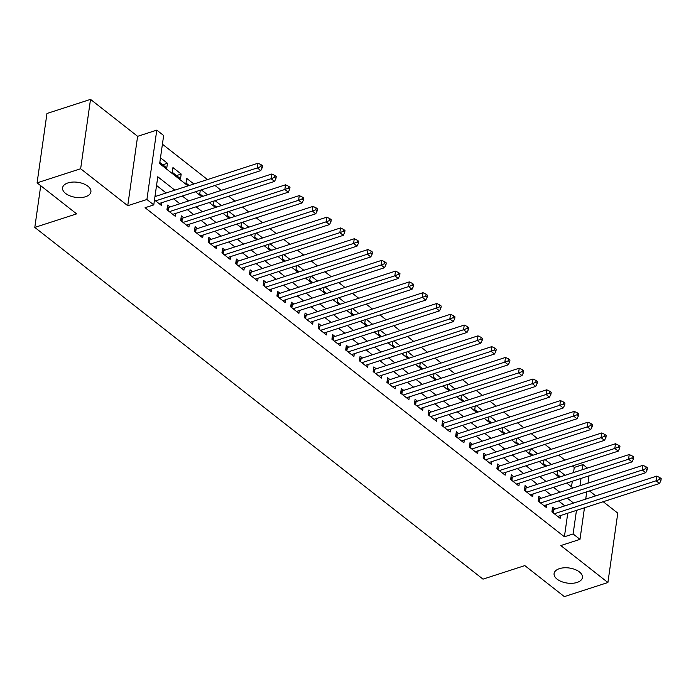 <?xml version="1.0" encoding="UTF-8"?>
<svg xmlns="http://www.w3.org/2000/svg" width="696" height="696" viewBox="0 0 696 696"><rect width="100%" height="100%" fill="white"/><g stroke="black" fill="none" stroke-linecap="round" stroke-linejoin="round"><path stroke-width="1.04" d="M559.453 568.641A14.311 7.604 8.1 0 1 574.931 569.458A14.311 7.604 8.1 0 1 582.422 577.558A14.311 7.604 8.1 0 1 577.054 582.448A14.311 7.604 8.1 0 1 561.576 581.621A14.311 7.604 8.1 0 1 554.094 573.53A14.311 7.604 8.1 0 1 559.453 568.641M67.947 182.926A14.311 7.604 8.1 0 1 83.416 183.744A14.311 7.604 8.1 0 1 90.906 191.844A14.311 7.604 8.1 0 1 85.547 196.733A14.311 7.604 8.1 0 1 70.07 195.907A14.311 7.604 8.1 0 1 62.579 187.807A14.311 7.604 8.1 0 1 67.947 182.926M573.539 472.567L574.27 467.416L582.987 464.589L587.424 468.077M40.733 185.71L34.8 227.418L482.998 579.142L524.819 565.604L564.343 596.62L607.904 582.517L617.778 513.143L603.223 501.72M595.75 495.857L589.468 490.932M34.8 227.418L76.621 213.872L37.088 182.857L46.963 113.483L90.523 99.38L80.649 168.745L127.742 205.703L146.908 199.5L156.783 130.126L163.656 135.52L159.654 163.647L188.007 185.893M127.742 205.703L137.617 136.329L90.523 99.38M137.617 136.329L156.783 130.126M574.27 467.416L572.434 465.963M564.961 460.108L558.679 455.175M551.215 449.312L544.933 444.387M537.46 438.524L531.187 433.599M523.714 427.736L517.433 422.811M509.968 416.947L503.687 412.023M496.213 406.16L489.94 401.235M482.467 395.371L476.186 390.439M468.721 384.584L462.44 379.651M454.975 373.787L448.694 368.863M441.22 362.999L434.948 358.075M427.475 352.211L421.193 347.287M413.728 341.423L407.447 336.499M399.974 330.635L393.701 325.711M386.228 319.847L379.946 314.914M372.482 309.059L366.2 304.126M358.727 298.262L352.454 293.338M344.981 287.474L338.708 282.55M331.235 276.686L324.954 271.762M317.489 265.898L311.208 260.974M303.734 255.11L297.462 250.186M289.988 244.322L283.707 239.389M276.242 233.534L269.961 228.601M262.488 222.737L256.215 217.813M248.742 211.949L242.469 207.025M234.996 201.161L228.714 196.237M221.25 190.373L214.968 185.449M207.495 179.585L162.42 144.211M37.088 182.857L80.649 168.745M554.973 509.063L552.563 507.175L551.902 511.865L560.149 518.337L560.541 515.536M541.227 498.275L538.817 496.387L538.147 501.068L546.395 507.549L546.795 504.748M527.472 487.487L525.071 485.599L524.401 490.28L532.649 496.753L533.049 493.96M513.726 476.69L511.316 474.803L510.655 479.492L518.903 485.965L519.303 483.172M499.98 465.902L497.57 464.014L496.9 468.704L505.157 475.177L505.548 472.384M486.226 455.114L483.824 453.227L483.155 457.916L491.402 464.389L491.802 461.596M472.48 444.326L470.07 442.439L469.408 447.128L477.656 453.601L478.056 450.799M458.734 433.538L456.324 431.65L455.663 436.34L463.91 442.813L464.302 440.011M444.979 422.75L442.578 420.863L441.908 425.552L450.155 432.025L450.556 429.223M431.233 411.962L428.832 410.075L428.162 414.755L436.409 421.228L436.81 418.435M417.487 401.166L415.077 399.278L414.416 403.967L422.663 410.44L423.064 407.647M403.741 390.378L401.331 388.49L400.661 393.179L408.917 399.652L409.309 396.859M389.986 379.59L387.585 377.702L386.915 382.391L395.163 388.864L395.563 386.071M376.24 368.802L373.83 366.914L373.169 371.603L381.417 378.076L381.817 375.275M362.494 358.014L360.084 356.126L359.414 360.815L367.671 367.288L368.062 364.486M348.74 347.226L346.338 345.338L345.668 350.027L353.916 356.5L354.316 353.699M334.993 336.438L332.592 334.55L331.922 339.23L340.17 345.703L340.57 342.91M321.248 325.641L318.838 323.753L318.176 328.442L326.424 334.915L326.824 332.123M307.501 314.853L305.092 312.965L304.422 317.654L312.678 324.127L313.07 321.334M293.747 304.065L291.346 302.177L290.676 306.866L298.923 313.339L299.324 310.546M280.001 293.277L277.591 291.389L276.93 296.078L285.177 302.551L285.577 299.75M266.255 282.489L263.845 280.601L263.175 285.29L271.431 291.763L271.823 288.962M252.5 271.701L250.099 269.813L249.429 274.502L257.677 280.975L258.077 278.174M238.754 260.913L236.353 259.025L235.683 263.706L243.931 270.178L244.331 267.386M225.008 250.125L222.598 248.228L221.937 252.918L230.185 259.39L230.585 256.598M211.262 239.328L208.852 237.44L208.182 242.13L216.43 248.602L216.83 245.81M197.507 228.54L195.106 226.652L194.436 231.342L202.684 237.815L203.084 235.022M183.761 217.752L181.351 215.864L180.69 220.554L188.938 227.026L189.338 224.234M170.015 206.964L167.606 205.076L166.936 209.766L175.192 216.239L175.583 213.437M162.742 164.787L167.44 163.264L160.48 157.801M176.488 175.575L181.195 174.052L172.947 167.579L172.277 172.269L180.525 178.742L181.195 174.052M193.871 183.996L186.693 178.367L186.023 183.057L189.164 185.519M207.617 194.784L201.335 189.86M221.363 205.581L215.081 200.648M235.109 216.369L228.836 211.436M248.864 227.157L242.582 222.233M262.61 237.945L256.328 233.021M276.356 248.733L270.083 243.809M290.11 259.521L283.829 254.597M303.856 270.309L297.575 265.385M317.602 281.106L311.329 276.173M331.348 291.894L325.075 286.961M345.103 302.682L338.822 297.757M358.849 313.47L352.567 308.546M372.595 324.258L366.322 319.334M386.35 335.046L380.068 330.121M400.096 345.834L393.814 340.91M413.842 356.63L407.569 351.697M427.588 367.418L421.315 362.486M441.342 378.206L435.061 373.282M455.088 388.994L448.807 384.07M468.834 399.782L462.562 394.858M482.589 410.57L476.308 405.646M496.335 421.358L490.054 416.434M510.081 432.155L503.808 427.222M523.827 442.943L517.554 438.01M537.582 453.731L531.3 448.807M551.328 464.519L545.046 459.595M571.503 486.852L572.303 481.249M159.819 162.49L166.779 167.954L167.44 163.264M200.291 190.199L199.769 193.845L202.919 196.307M214.037 200.987L213.524 204.633L216.665 207.095M227.792 211.775L227.27 215.421L230.411 217.891M241.538 222.563L241.016 226.209L244.157 228.68M255.284 233.36L254.771 237.005L257.911 239.468M269.03 244.148L268.517 247.793L271.657 250.255M282.785 254.936L282.263 258.581L285.404 261.043M296.531 265.724L296.009 269.369L299.158 271.832M310.277 276.512L309.764 280.157L312.904 282.62M324.031 287.3L323.51 290.945L326.65 293.416M337.777 298.088L337.255 301.733L340.396 304.204M351.524 308.885L351.01 312.53L354.151 314.992M365.278 319.673L364.756 323.318L367.897 325.78M379.024 330.461L378.502 334.106L381.643 336.568M392.77 341.249L392.248 344.894L395.398 347.356M406.516 352.037L406.003 355.682L409.144 358.144M420.271 362.825L419.749 366.47L422.89 368.941M434.017 373.613L433.495 377.258L436.636 379.729M447.763 384.41L447.25 388.055L450.39 390.517M461.518 395.197L460.996 398.843L464.136 401.305M475.264 405.986L474.742 409.631L477.882 412.093M489.01 416.774L488.496 420.419L491.637 422.881M502.756 427.561L502.242 431.207L505.383 433.669M516.51 438.35L515.988 441.995L519.129 444.466M530.256 449.137L529.734 452.783L532.884 455.254M544.002 459.934L543.489 463.571L546.63 466.042M557.757 470.722L557.235 474.368L560.376 476.83M565.074 475.307L558.801 470.383M174.844 190.156L157.783 176.767L153.781 204.894L145.072 207.713L564.404 536.781L567.753 513.204M564.839 505.87L558.566 500.937M551.093 495.073L544.811 490.149M537.347 484.285L531.065 479.361M523.592 473.498L517.319 468.573M509.846 462.709L503.573 457.785M496.1 451.922L489.819 446.997M482.354 441.134L476.073 436.201M468.599 430.345L462.327 425.413M454.853 419.549L448.572 414.625M441.107 408.761L434.826 403.837M427.353 397.973L421.08 393.049M413.607 387.185L407.334 382.261M399.861 376.397L393.579 371.473M386.115 365.609L379.833 360.676M372.36 354.821L366.087 349.888M358.614 344.024L352.333 339.1M344.868 333.236L338.587 328.312M331.113 322.448L324.841 317.524M317.367 311.66L311.095 306.736M303.621 300.872L297.34 295.948M289.875 290.084L283.594 285.151M276.121 279.296L269.848 274.363M262.375 268.499L256.093 263.575M248.629 257.711L242.347 252.787M234.874 246.923L228.601 241.999M221.128 236.135L214.846 231.211M207.382 225.347L201.101 220.423M193.636 214.559L187.355 209.626M179.881 203.771L173.609 198.839M166.135 192.975L156.548 185.458M154.477 199.987L161.437 205.451L161.837 202.649M156.261 196.176L155.147 195.298M584.475 507.793L579.986 539.356L560.819 545.56L607.904 582.517M579.986 539.356L573.112 533.962L576.471 510.385M564.404 536.781L573.112 533.962M153.781 204.894L146.908 199.5M589.025 475.838L587.99 483.128M586.754 491.811L585.71 499.11M579.977 485.721L581.012 478.43M582.247 469.748L582.987 464.589M195.48 191.757L201.753 196.681M209.226 202.545L215.508 207.478M222.972 213.333L229.254 218.266M236.727 224.129L243 229.054M250.473 234.917L256.754 239.842M264.219 245.705L270.5 250.63M277.965 256.493L284.246 261.418M291.72 267.281L297.992 272.206M305.466 278.069L311.747 283.002M319.212 288.857L325.493 293.79M332.966 299.654L339.239 304.578M346.712 310.442L352.994 315.366M360.458 321.23L366.74 326.154M374.213 332.018L380.486 336.942M387.959 342.806L394.232 347.73M401.705 353.594L407.986 358.527M415.451 364.382L421.733 369.315M429.206 375.179L435.478 380.103M442.952 385.967L449.233 390.891M456.698 396.755L462.979 401.679M470.452 407.543L476.725 412.467M484.198 418.331L490.471 423.255M497.945 429.119L504.226 434.052M511.69 439.907L517.972 444.84M525.445 450.703L531.718 455.628M539.191 461.492L545.473 466.416M552.937 472.28L559.219 477.204M566.692 483.067L572.965 487.992M573.556 503.043L567.275 498.118M559.802 492.255L553.529 487.33M546.055 481.467L539.783 476.543M532.31 470.679L526.028 465.755M518.563 459.891L512.282 454.958M504.809 449.103L498.536 444.17M491.063 438.306L484.781 433.382M477.317 427.518L471.035 422.594M463.562 416.73L457.289 411.806M449.816 405.942L443.543 401.018M436.07 395.154L429.789 390.23M422.324 384.366L416.043 379.433M408.569 373.578L402.297 368.645M394.823 362.781L388.542 357.857M381.077 351.993L374.796 347.069M367.323 341.205L361.05 336.281M353.577 330.417L347.295 325.493M339.831 319.629L333.549 314.705M326.085 308.841L319.803 303.908M312.33 298.053L306.057 293.12M298.584 287.257L292.303 282.332M284.838 276.469L278.557 271.544M271.083 265.681L264.811 260.756M257.337 254.893L251.056 249.968M243.591 244.105L237.31 239.18M229.837 233.317L223.564 228.384M216.091 222.529L209.818 217.596M202.345 211.732L196.063 206.808M188.599 200.944L182.317 196.02M155.6 200.866L257.355 167.91L260.791 170.607L159.036 203.563M154.964 196.594L258.025 163.221L257.355 167.91L260.852 166.579L262.227 167.658L262.496 165.787L261.122 164.708L260.852 166.579M261.122 164.708L258.025 163.221M260.791 170.607L262.227 167.658M169.346 211.654L271.101 178.698L274.537 181.395L172.782 214.351M167.249 207.582L167.867 207.547A2.236 1.192 -171.9 0 0 168.615 207.417L271.771 174.017L271.101 178.698L274.598 177.367L275.973 178.446L276.242 176.575L274.868 175.496L274.598 177.367M274.868 175.496L271.771 174.017M274.537 181.395L275.973 178.446M183.091 222.442L284.855 189.486L288.292 192.192L186.528 225.139M180.995 218.37L181.621 218.335A2.236 1.192 -171.9 0 0 182.369 218.205L285.517 184.805L284.855 189.486L288.344 188.164L289.719 189.242L289.988 187.363L288.614 186.284L288.344 188.164M288.614 186.284L285.517 184.805M288.292 192.192L289.719 189.242M196.846 233.23L298.601 200.283L302.038 202.98L200.283 235.927M194.749 229.158L195.367 229.123A2.236 1.192 -171.9 0 0 196.115 228.993L299.271 195.593L298.601 200.283L302.099 198.952L303.473 200.03L303.734 198.151L302.36 197.072L302.099 198.952M302.36 197.072L299.271 195.593M302.038 202.98L303.473 200.03M210.592 244.018L312.347 211.071L315.784 213.768L214.029 246.715M208.495 239.955L209.113 239.911A2.236 1.192 -171.9 0 0 209.861 239.781L313.017 206.381L312.347 211.071L315.845 209.74L317.219 210.818L317.489 208.939L316.115 207.86L315.845 209.74M316.115 207.86L313.017 206.381M315.784 213.768L317.219 210.818M224.338 254.806L326.093 221.859L329.539 224.556L227.775 257.503M222.242 250.743L222.859 250.708A2.236 1.192 -171.9 0 0 223.616 250.569L326.763 217.169L326.093 221.859L329.591 220.528L330.965 221.606L331.235 219.736L329.861 218.657L329.591 220.528M329.861 218.657L326.763 217.169M329.539 224.556L330.965 221.606M238.084 265.594L339.848 232.647L343.285 235.344L241.529 268.291M235.996 261.531L236.614 261.496A2.236 1.192 -171.9 0 0 237.362 261.365L340.509 227.957L339.848 232.647L343.345 231.316L344.72 232.394L344.981 230.524L343.606 229.445L343.345 231.316M343.606 229.445L340.509 227.957M343.285 235.344L344.72 232.394M251.839 276.39L353.594 243.435L357.031 246.132L255.275 279.087M249.742 272.319L250.36 272.284A2.236 1.192 -171.9 0 0 251.108 272.153L354.264 238.745L353.594 243.435L357.091 242.104L358.466 243.182L358.736 241.312L357.361 240.233L357.091 242.104M357.361 240.233L354.264 238.745M357.031 246.132L358.466 243.182M265.585 287.178L367.34 254.223L370.777 256.92L269.021 289.875M263.488 283.107L264.106 283.072A2.236 1.192 -171.9 0 0 264.854 282.941L368.01 249.542L367.34 254.223L370.837 252.892L372.212 253.97L372.482 252.1L371.107 251.021L370.837 252.892M371.107 251.021L368.01 249.542M370.777 256.92L372.212 253.97M279.331 297.966L381.095 265.011L384.531 267.716L282.767 300.663M277.234 293.895L277.861 293.86A2.236 1.192 -171.9 0 0 278.609 293.729L381.756 260.33L381.095 265.011L384.584 263.688L385.967 264.767L386.228 262.888L384.853 261.809L384.584 263.688M384.853 261.809L381.756 260.33M384.531 267.716L385.967 264.767M293.086 308.754L394.841 275.807L398.277 278.504L296.522 311.451M290.989 304.683L291.607 304.648A2.236 1.192 -171.9 0 0 292.355 304.517L395.511 271.118L394.841 275.807L398.338 274.476L399.713 275.555L399.974 273.676L398.599 272.597L398.338 274.476M398.599 272.597L395.511 271.118M398.277 278.504L399.713 275.555M306.832 319.542L408.587 286.595L412.023 289.292L310.268 322.239M304.735 315.479L305.353 315.436A2.236 1.192 -171.9 0 0 306.101 315.305L409.257 281.906L408.587 286.595L412.084 285.264L413.459 286.343L413.728 284.464L412.354 283.385L412.084 285.264M412.354 283.385L409.257 281.906M412.023 289.292L413.459 286.343M320.578 330.33L422.333 297.383L425.778 300.08L324.014 333.027M318.481 326.267L319.099 326.233A2.236 1.192 -171.9 0 0 319.856 326.093L423.003 292.694L422.333 297.383L425.83 296.052L427.205 297.131L427.475 295.261L426.1 294.173L425.83 296.052M426.1 294.173L423.003 292.694M425.778 300.08L427.205 297.131M334.324 341.118L436.087 308.171L439.524 310.868L337.769 343.815M332.236 337.055L332.853 337.021A2.236 1.192 -171.9 0 0 333.601 336.89L436.749 303.482L436.087 308.171L439.585 306.84L440.959 307.919L441.22 306.049L439.846 304.97L439.585 306.84M439.846 304.97L436.749 303.482M439.524 310.868L440.959 307.919M348.078 351.915L449.833 318.959L453.27 321.656L351.515 354.612M345.982 347.843L346.599 347.809A2.236 1.192 -171.9 0 0 347.348 347.678L450.503 314.27L449.833 318.959L453.331 317.628L454.705 318.707L454.975 316.837L453.601 315.758L453.331 317.628M453.601 315.758L450.503 314.27M453.27 321.656L454.705 318.707M361.824 362.703L463.579 329.747L467.016 332.444L365.261 365.4M359.728 358.631L360.345 358.597A2.236 1.192 -171.9 0 0 361.102 358.466L464.249 325.067L463.579 329.747L467.077 328.416L468.452 329.495L468.721 327.625L467.347 326.546L467.077 328.416M467.347 326.546L464.249 325.067M467.016 332.444L468.452 329.495M375.57 373.491L477.334 340.535L480.771 343.241L379.007 376.188M373.474 369.419L374.1 369.385A2.236 1.192 -171.9 0 0 374.848 369.254L477.995 335.855L477.334 340.535L480.832 339.213L482.206 340.292L482.467 338.413L481.093 337.334L480.832 339.213M481.093 337.334L477.995 335.855M480.771 343.241L482.206 340.292M389.325 384.279L491.08 351.332L494.517 354.029L392.762 386.976M387.228 380.207L387.846 380.173A2.236 1.192 -171.9 0 0 388.594 380.042L491.75 346.643L491.08 351.332L494.578 350.001L495.952 351.08L496.222 349.201L494.839 348.122L494.578 350.001M494.839 348.122L491.75 346.643M494.517 354.029L495.952 351.08M403.071 395.067L504.826 362.12L508.263 364.817L406.507 397.764M400.974 391.004L401.592 390.961A2.236 1.192 -171.9 0 0 402.34 390.83L505.496 357.431L504.826 362.12L508.324 360.789L509.698 361.868L509.968 359.989L508.593 358.91L508.324 360.789M508.593 358.91L505.496 357.431M508.263 364.817L509.698 361.868M416.817 405.855L518.581 372.908L522.017 375.605L420.254 408.552M414.72 401.792L415.338 401.757A2.236 1.192 -171.9 0 0 416.095 401.618L519.242 368.219L518.581 372.908L522.07 371.577L523.444 372.656L523.714 370.785L522.339 369.698L522.07 371.577M522.339 369.698L519.242 368.219M522.017 375.605L523.444 372.656M430.572 416.643L532.327 383.696L535.763 386.393L434.008 419.34M428.475 412.58L429.093 412.545A2.236 1.192 -171.9 0 0 429.841 412.415L532.988 379.007L532.327 383.696L535.824 382.365L537.199 383.444L537.46 381.573L536.085 380.495L535.824 382.365M536.085 380.495L532.988 379.007M535.763 386.393L537.199 383.444M444.318 427.44L546.073 394.484L549.509 397.181L447.754 430.137M442.221 423.368L442.839 423.333A2.236 1.192 -171.9 0 0 443.587 423.203L546.743 389.795L546.073 394.484L549.57 393.153L550.945 394.232L551.215 392.361L549.84 391.282L549.57 393.153M549.84 391.282L546.743 389.795M549.509 397.181L550.945 394.232M458.064 438.228L559.819 405.272L563.255 407.969L461.5 440.925M455.967 434.156L456.585 434.121A2.236 1.192 -171.9 0 0 457.342 433.991L560.489 400.591L559.819 405.272L563.316 403.941L564.691 405.02L564.961 403.149L563.586 402.07L563.316 403.941M563.586 402.07L560.489 400.591M563.255 407.969L564.691 405.02M471.81 449.016L573.574 416.06L577.01 418.766L475.246 451.713M469.713 444.944L470.339 444.909A2.236 1.192 -171.9 0 0 471.088 444.779L574.235 411.38L573.574 416.06L577.071 414.738L578.446 415.816L578.707 413.937L577.332 412.858L577.071 414.738M577.332 412.858L574.235 411.38M577.01 418.766L578.446 415.816M485.564 459.804L587.32 426.857L590.756 429.554L489.001 462.501M483.468 455.732L484.085 455.697A2.236 1.192 -171.9 0 0 484.834 455.567L587.99 422.168L587.32 426.857L590.817 425.526L592.192 426.605L592.461 424.725L591.087 423.647L590.817 425.526M591.087 423.647L587.99 422.168M590.756 429.554L592.192 426.605M499.31 470.592L601.066 437.645L604.502 440.342L502.747 473.289M497.214 466.529L497.831 466.485A2.236 1.192 -171.9 0 0 498.58 466.355L601.736 432.955L601.066 437.645L604.563 436.314L605.938 437.392L606.207 435.513L604.833 434.435L604.563 436.314M604.833 434.435L601.736 432.955M604.502 440.342L605.938 437.392M513.056 481.38L614.82 448.433L618.257 451.13L516.493 484.077M510.96 477.317L511.586 477.282A2.236 1.192 -171.9 0 0 512.334 477.143L615.481 443.743L614.82 448.433L618.309 447.102L619.684 448.18L619.953 446.301L618.579 445.223L618.309 447.102M618.579 445.223L615.481 443.743M618.257 451.13L619.684 448.18M526.811 492.168L628.566 459.221L632.003 461.918L530.248 494.865M524.714 488.105L525.332 488.07A2.236 1.192 -171.9 0 0 526.08 487.94L629.236 454.532L628.566 459.221L632.064 457.89L633.438 458.968L633.699 457.098L632.325 456.019L632.064 457.89M632.325 456.019L629.236 454.532M632.003 461.918L633.438 458.968M540.557 502.964L642.312 470.009L645.749 472.706L543.994 505.661M538.46 498.893L539.078 498.858A2.236 1.192 -171.9 0 0 539.826 498.728L642.982 465.32L642.312 470.009L645.81 468.678L647.184 469.757L647.454 467.886L646.079 466.807L645.81 468.678M646.079 466.807L642.982 465.32M645.749 472.706L647.184 469.757M554.303 513.752L656.058 480.797L659.495 483.494L557.74 516.449M552.206 509.681L552.824 509.646A2.236 1.192 -171.9 0 0 553.581 509.515L656.728 476.116L656.058 480.797L659.556 479.466L660.93 480.545L661.2 478.674L659.825 477.595L659.556 479.466M659.825 477.595L656.728 476.116M659.495 483.494L660.93 480.545M167.492 210.192L167.867 207.547M168.154 210.714L168.615 207.417M181.238 220.989L181.621 218.335M181.9 221.502L182.369 218.205M194.993 231.777L195.367 229.123M195.646 232.29L196.115 228.993M208.739 242.565L209.113 239.911M209.392 243.078L209.861 239.781M222.485 253.353L222.859 250.708M223.146 253.866L223.616 250.569M236.231 264.141L236.614 261.496M236.892 264.663L237.362 261.365M249.986 274.929L250.36 272.284M250.638 275.451L251.108 272.153M263.732 285.717L264.106 283.072M264.393 286.239L264.854 282.941M277.478 296.513L277.861 293.86M278.139 297.027L278.609 293.729M291.233 307.301L291.607 304.648M291.885 307.815L292.355 304.517M304.978 318.089L305.353 315.436M305.631 318.603L306.101 315.305M318.725 328.877L319.099 326.233M319.386 329.391L319.856 326.093M332.47 339.665L332.853 337.021M333.132 340.179L333.601 336.89M346.225 350.453L346.599 347.809M346.878 350.975L347.348 347.678M359.971 361.241L360.345 358.597M360.632 361.763L361.102 358.466M373.717 372.038L374.1 369.385M374.378 372.551L374.848 369.254M387.472 382.826L387.846 380.173M388.124 383.339L388.594 380.042M401.218 393.614L401.592 390.961M401.87 394.127L402.34 390.83M414.964 404.402L415.338 401.757M415.625 404.915L416.095 401.618M428.71 415.19L429.093 412.545M429.371 415.703L429.841 412.415M442.465 425.978L442.839 423.333M443.117 426.5L443.587 423.203M456.211 436.766L456.585 434.121M456.872 437.288L457.342 433.991M469.957 447.563L470.339 444.909M470.618 448.076L471.088 444.779M483.711 458.351L484.085 455.697M484.364 458.864L484.834 455.567M497.457 469.139L497.831 466.485M498.11 469.652L498.58 466.355M511.203 479.927L511.586 477.282M511.865 480.44L512.334 477.143M524.949 490.715L525.332 488.07M525.611 491.228L526.08 487.94M538.704 501.503L539.078 498.858M539.356 502.025L539.826 498.728M552.45 512.291L552.824 509.646M553.111 512.813L553.581 509.515"/></g></svg>
